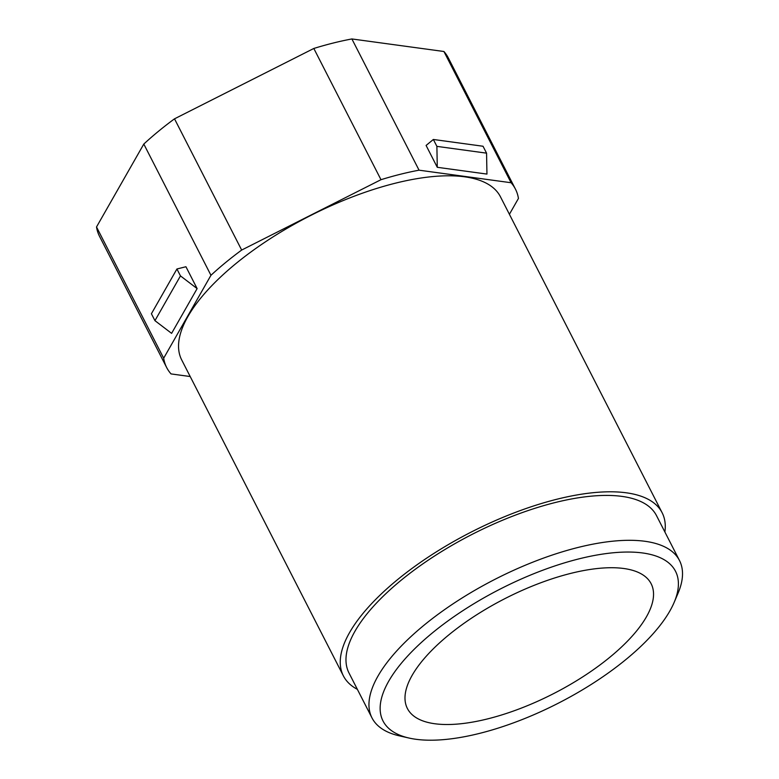 <?xml version="1.0" encoding="UTF-8"?>
<svg xmlns="http://www.w3.org/2000/svg" width="779" height="779" viewBox="0 0 779 779"><rect width="100%" height="100%" fill="white"/><g stroke="black" fill="none" stroke-linecap="round" stroke-linejoin="round"><path stroke-width="1.17" d="M357.376 689.357A179.034 69.789 152.9 0 1 343.383 675.88A179.034 69.789 152.9 0 1 349.557 632.606A179.034 69.789 -27.1 0 1 514.403 512.777A179.034 69.789 -27.1 0 1 662.14 512.757A179.034 69.789 -27.1 0 1 664.886 531.999M662.14 512.757L500.439 196.766A179.034 69.789 152.9 0 0 352.692 196.785A179.034 69.789 152.9 0 0 187.856 316.615A179.034 69.789 152.9 0 0 181.682 359.888L343.383 675.88M509.408 214.293L518.444 198.441A195.889 76.361 152.9 0 0 515.435 189.093A195.889 76.361 152.9 0 0 511.082 182.734L419.053 170.182A195.889 76.361 152.9 0 0 380.98 179.696L241.665 250.059A195.889 76.361 152.9 0 0 210.953 275.289L163.678 358.204A195.889 76.361 152.9 0 0 166.677 367.561A195.889 76.361 152.9 0 0 171.039 373.92L190.203 376.53M354.961 631.253A172.714 67.325 -27.1 0 1 513.984 515.659A172.714 67.325 -27.1 0 1 656.512 515.64L679.492 560.529A172.714 67.325 -27.1 0 1 678.022 593.296L674.127 602.449A164.291 64.044 -27.1 0 1 669.852 610.989A164.291 64.044 152.9 0 1 551.094 706.806A164.291 64.044 152.9 0 1 409.111 738.064L399.413 735.863A172.714 67.325 152.9 0 1 371.982 717.897L349.002 672.998A172.714 67.325 152.9 0 1 354.961 631.253M371.982 717.897A172.714 67.325 152.9 0 1 377.942 676.153A172.714 67.325 -27.1 0 1 536.965 560.549A172.714 67.325 -27.1 0 1 679.492 560.529M674.127 602.449A164.291 64.044 -27.1 0 0 571.942 560.714A164.291 64.044 -27.1 0 0 388.682 681.255A164.291 64.044 152.9 0 0 409.111 738.064M412.11 675.403A136.909 53.371 152.9 0 0 407.388 708.491A136.909 53.371 152.9 0 0 520.372 708.471A136.909 53.371 152.9 0 0 646.424 616.841A136.909 53.371 152.9 0 0 651.147 583.753A136.909 53.371 152.9 0 0 538.172 583.763A136.909 53.371 152.9 0 0 412.11 675.403M515.435 189.093L448.285 57.86A195.889 76.361 152.9 0 0 443.923 51.502L351.894 38.95A195.889 76.361 152.9 0 0 313.82 48.464L174.506 118.827A195.889 76.361 152.9 0 0 143.803 144.057L96.518 226.971A195.889 76.361 152.9 0 0 99.527 236.329L166.677 367.561M443.923 51.502L511.082 182.734M351.894 38.95L419.053 170.182M486.563 153.151L486.953 174.077L437.272 167.3L426.094 145.439L433.358 139.47L483.029 146.248L486.563 153.151L436.892 146.374L433.358 139.47M313.82 48.464L380.98 179.696M174.506 118.827L241.665 250.059M143.803 144.057L210.953 275.289M96.518 226.971L163.678 358.204M197.126 288.6L171.604 333.363L154.943 320.656L151.408 313.752L176.93 268.989L185.938 266.739L197.126 288.6L180.465 275.902L176.93 268.989M180.465 275.902L154.943 320.656M437.272 167.3L436.892 146.374"/></g></svg>

